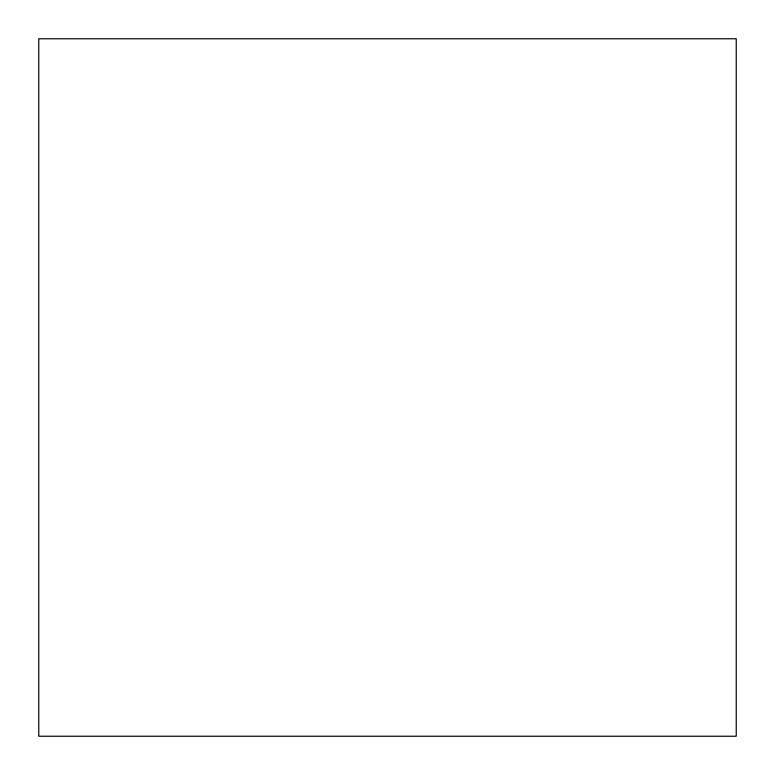 <?xml version="1.0" encoding="UTF-8"?>
<svg xmlns="http://www.w3.org/2000/svg" width="775" height="775" viewBox="0 0 775 775"><rect width="100%" height="100%" fill="white"/><g stroke="black" fill="none" stroke-linecap="round" stroke-linejoin="round"><path stroke-width="1.16" d="M38.75 38.75L38.75 736.25L736.25 736.25L736.25 38.75L38.75 38.75"/></g></svg>
